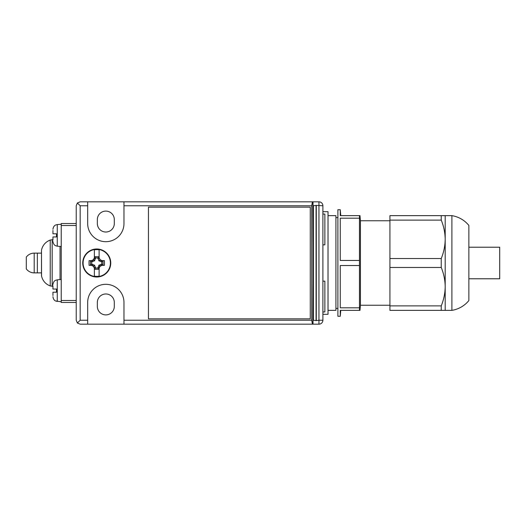 <?xml version="1.0" encoding="UTF-8"?>
<svg xmlns="http://www.w3.org/2000/svg" width="526" height="526" viewBox="0 0 526 526"><rect width="100%" height="100%" fill="white"/><g stroke="black" fill="none" stroke-linecap="round" stroke-linejoin="round"><path stroke-width="0.79" d="M76.224 205.771L76.224 320.229L76.224 205.771L77.381 202.983L80.169 205.771L80.169 320.229L87.671 320.229L87.671 324.174L123.978 324.174L123.978 302.47A18.154 18.154 0 0 0 105.825 284.31A18.154 18.154 0 0 0 87.671 302.47L87.671 320.229M322.892 205.771L322.892 320.229A3.945 3.945 0 0 1 318.947 324.174L313.023 324.174L313.023 201.826L318.947 201.826A3.945 3.945 0 0 1 322.892 205.771L316.29 205.396L316.29 320.604L318.947 320.229L318.947 201.826M87.671 201.826L80.169 201.826L87.671 201.826L87.671 223.53A18.154 18.154 0 0 0 105.825 241.69A18.154 18.154 0 0 0 123.978 223.53L123.978 201.826L87.671 201.826M97.343 306.415A8.488 8.488 0 0 0 105.825 314.896A8.488 8.488 0 0 0 114.313 306.415L114.313 302.47A8.488 8.488 0 0 0 105.825 293.981A8.488 8.488 0 0 0 97.343 302.47L97.343 306.415M97.343 219.585L97.343 223.53A8.488 8.488 0 0 0 105.825 232.019A8.488 8.488 0 0 0 114.313 223.53L114.313 219.585A8.488 8.488 0 0 0 105.825 211.104A8.488 8.488 0 0 0 97.343 219.585M313.417 205.771L313.417 320.229L316.067 320.604L316.067 205.396L313.023 205.771M313.023 320.229L313.417 320.229M389.93 220.769L360.435 220.769L360.435 305.231L389.93 305.231M360.435 220.769L359.988 215.64L359.468 215.64L359.468 218.185L340.256 218.185L340.256 260.455L359.468 260.455L359.468 218.185M359.468 260.455L359.468 310.36L359.988 310.36L360.435 305.231M359.468 310.36L340.256 310.36L340.776 310.36L340.256 316.277L337.889 316.277L337.889 209.723L340.256 209.723L340.256 215.64L359.468 215.64M337.889 217.613L335.917 217.613M337.889 308.387L335.917 308.387M340.256 310.36L340.256 316.277M359.468 307.815L340.256 307.815L340.256 265.545L340.256 307.815M359.468 265.545L340.256 265.545M340.256 218.185L340.256 260.455M451.893 215.64L451.893 310.36A27.628 27.628 0 0 0 468.863 300.57L468.863 225.43A27.628 27.628 0 0 0 451.893 215.64L445.187 215.64L445.187 310.36L451.893 310.36M389.93 267.478L389.93 258.522L441.242 258.522L441.242 267.478L389.93 267.478L389.93 310.36L445.187 310.36M389.93 305.882L441.242 305.882L441.242 310.36M441.242 267.478C443.786 273.711 445.101 280.115 445.187 286.683C445.095 293.278 443.78 299.675 441.242 305.882M441.242 258.522C443.786 252.289 445.101 245.885 445.187 239.317C445.095 232.722 443.78 226.325 441.242 220.118L389.93 220.118L389.93 215.64L441.242 215.64L441.242 220.118M389.93 258.522L389.93 220.118M441.242 215.64L445.187 215.64M328.02 215.64L335.917 215.64L335.917 310.36L328.02 310.36M96.745 248.989A14.011 14.011 0 0 1 110.756 263A14.011 14.011 0 0 1 96.745 277.011A14.011 14.011 0 0 1 82.74 263A14.011 14.011 0 0 1 96.745 248.989M123.978 302.47A18.154 18.154 0 0 0 105.825 284.31A18.154 18.154 0 0 0 87.671 302.47M313.023 324.174L123.978 324.174M313.023 246.03L312.865 201.826L312.411 201.826L311.714 205.771L123.978 205.771M123.978 201.826L312.411 201.826M87.671 324.174L80.169 324.174L77.381 323.017L80.169 320.229M123.978 320.229L311.714 320.229L311.714 205.771M87.671 205.771L80.169 205.771M148.45 318.848L310.261 318.848L310.261 207.152L148.45 207.152L148.45 318.848M311.714 320.229L312.411 324.174M76.224 320.229L77.381 323.017M80.169 201.826L77.381 202.983M322.892 244.846L324.864 244.846L324.864 214.062L322.892 214.062M322.892 311.938L324.864 311.938L324.864 281.154L322.892 281.154M312.865 324.174L313.023 279.97M96.745 249.344A13.656 13.656 0 0 0 83.088 263A13.656 13.656 0 0 0 96.745 276.656A13.656 13.656 0 0 0 110.407 263A13.656 13.656 0 0 0 96.745 249.344M96.745 249.186A13.814 13.814 0 0 0 82.937 263A13.814 13.814 0 0 0 96.745 276.814A13.814 13.814 0 0 0 110.559 263A13.814 13.814 0 0 0 96.745 249.186A13.814 13.814 0 0 1 110.559 263A13.814 13.814 0 0 1 96.745 276.814A13.814 13.814 0 0 1 82.937 263A13.814 13.814 0 0 1 96.745 249.186M102.037 265.367A23.565 2.051 155 0 1 100.058 266.314L99.815 266.071L101.321 265.367L104.391 265.367A23.486 10.408 90 0 0 104.391 260.633L102.037 260.633A23.565 2.051 25 0 0 100.058 259.686A23.565 2.051 65 0 0 99.118 257.714L99.118 249.83A13.38 13.38 0 0 0 94.378 249.83L94.378 258.424L93.681 259.929L92.175 260.633L89.104 260.633A23.486 10.408 -90 0 0 89.104 265.367L92.175 265.367L93.681 266.071L94.378 268.286A23.565 2.051 -115 0 1 93.437 266.314A23.565 2.051 -155 0 1 91.458 265.367M100.058 266.314A23.565 2.051 115 0 1 99.118 268.286L99.118 276.17A13.38 13.38 0 0 1 94.378 276.17L94.378 268.286M99.118 269.286L94.378 269.286L99.118 269.273L97.935 268.089L95.561 268.089L94.568 265.176L91.656 264.183L91.656 261.816L94.568 260.824L95.561 257.911L97.935 257.911L98.927 260.824L101.84 261.816L101.84 264.183L98.927 265.176L97.935 268.089M94.378 256.714L99.118 256.714L94.378 256.727L95.561 257.911M91.458 260.633A23.565 2.051 -25 0 1 93.437 259.686A23.565 2.051 -65 0 1 94.378 257.714M97.935 267.313L99.118 267.576L99.118 268.286M99.118 257.714L100.058 259.686M101.058 261.816L101.321 260.633L102.037 260.633M91.656 261.816L90.472 260.633L90.472 265.367L91.656 264.183M101.84 261.816L103.024 260.633L103.024 265.367L101.84 264.183M93.437 259.686L94.568 260.824M101.321 260.633L99.815 259.929L98.927 260.824M99.118 267.576L99.815 266.071L98.927 265.176M93.437 266.314L94.568 265.176M92.438 261.816L92.175 260.633M95.561 258.687L94.378 258.424M97.935 257.911L99.118 256.727M97.935 258.687L99.118 258.424M101.058 264.183L101.321 265.367M95.561 268.089L94.378 269.273M95.561 267.313L94.378 267.576M92.438 264.183L92.175 265.367M37.353 253.302L37.353 272.869L37.353 253.302M41.495 275.4L41.495 272.869L34.197 272.869A9.869 9.869 0 0 1 26.3 268.917L26.3 257.082A9.869 9.869 0 0 1 34.197 253.131L41.495 253.131L41.495 250.383L41.495 275.4M60.043 246.418L60.043 279.582M322.892 314.305L328.02 314.305L328.02 211.695L322.892 211.695M468.863 247.213L499.7 247.213L499.7 278.787L468.863 278.787M76.224 302.47L61.226 302.47L61.226 223.53L76.224 223.53M52.942 240.277L52.942 236.95L56.492 236.95L56.492 233.794L52.942 233.794L52.942 230.467M52.942 295.533L52.942 292.206L56.492 292.206L56.492 289.05L52.942 289.05L52.942 285.723M322.892 320.229L318.947 320.229L318.947 324.174M41.495 250.383L41.554 276.17C42.777 280.91 45.663 284.171 50.226 285.947L52.942 286.282M41.554 249.83C42.777 245.09 45.663 241.828 50.226 240.053L50.226 285.947M50.226 240.053L52.166 239.718L52.166 286.282M34.197 272.869L34.197 253.131M61.226 300.491L76.224 300.491M76.224 225.509L61.226 225.509M52.942 241.46C53.613 245.458 55.736 245.681 55.611 245.721L57.262 246.175L57.262 224.569L61.226 224.227M61.226 301.773L55.677 301.003C55.776 301.05 53.415 300.405 52.942 296.71C53.415 300.405 55.776 301.05 55.677 301.003L57.262 301.431L57.262 279.825L61.226 279.477M340.776 215.64L340.256 209.723M52.166 239.718L52.942 239.718M41.554 276.17L41.495 275.617M57.262 224.569L55.677 224.996C55.776 224.95 53.415 225.595 52.942 229.29C53.415 225.595 55.776 224.95 55.677 224.996L57.262 224.569M57.262 246.175L61.226 246.523M57.262 279.825L55.611 280.279C55.736 280.319 53.613 280.542 52.942 284.54"/></g></svg>

